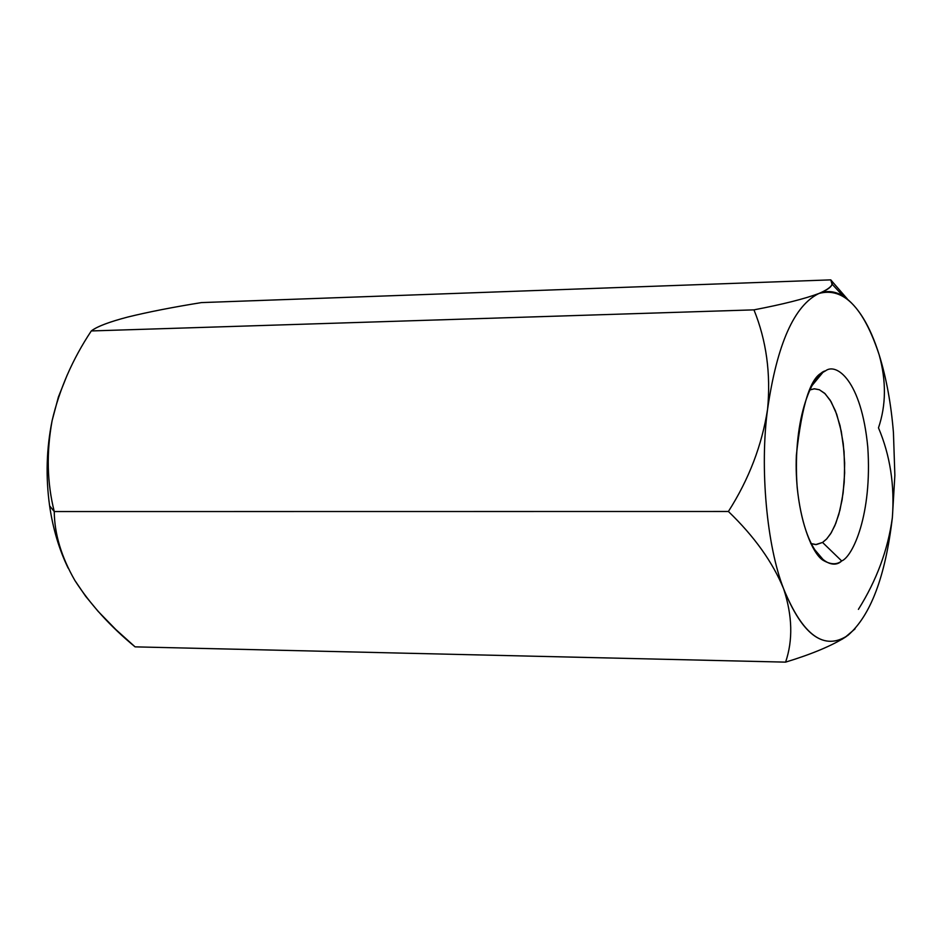<?xml version="1.0" encoding="UTF-8"?>
<svg xmlns="http://www.w3.org/2000/svg" width="942" height="942" viewBox="0 0 942 942"><rect width="100%" height="100%" fill="white"/><g stroke="black" fill="none" stroke-linecap="round" stroke-linejoin="round"><path stroke-width="1.41" d="M785.593 662.132C811.557 654.207 831.445 645.906 845.257 637.239L855.077 628.844L845.386 637.086C822.401 649.768 801.842 633.731 783.697 588.997C766.788 546.183 759.593 467.727 767.6 409.052C762.031 445.107 748.961 479.254 728.402 511.482C754.424 536.528 772.852 562.374 783.697 588.997C792.434 615.821 793.058 640.195 785.593 662.132L135.083 646.86L785.593 662.132C793.058 640.195 792.434 615.821 783.697 588.997C772.852 562.374 754.424 536.528 728.402 511.482L54.259 511.553L49.62 505.866C45.605 477.005 46.441 448.592 52.116 420.638L58.38 397.077L67.2 375.01L58.38 397.077L52.116 420.638C59.487 389.093 72.546 359.196 91.292 330.948L753.965 309.859L91.292 330.948L92.398 330.206C98.204 326.085 110.026 321.693 127.853 317.018C148.306 312.002 172.833 307.198 201.423 302.594C172.833 307.198 148.306 312.002 127.853 317.018C109.001 321.976 96.814 326.627 91.292 330.948C72.546 359.196 59.487 389.093 52.116 420.638C46.441 448.592 45.605 477.005 49.62 505.866L54.259 511.553C47.041 482.857 46.323 452.549 52.116 420.638C46.323 452.549 47.041 482.857 54.259 511.553L728.402 511.482C748.961 479.254 762.031 445.107 767.6 409.052C770.897 373.503 766.352 340.439 753.965 309.859C783.038 304.278 804.703 298.814 818.963 293.468C831.056 288.217 834.977 283.683 830.75 279.868L847.305 298.932L830.75 279.868L201.423 302.594L830.75 279.868L831.986 284.037C831.715 286.851 827.382 289.995 818.963 293.468C826.829 290.313 834.836 291.113 842.96 295.882C857.997 306.02 870.078 325.708 879.204 354.957C886.34 377.93 891.085 403.765 893.428 432.46L894.865 475.31L892.357 517.735M858.409 609.368C876.661 580.284 887.976 549.728 892.357 517.664C894.77 485.295 890.143 455.351 878.474 427.845C886.128 405.343 886.375 381.039 879.204 354.957L879.227 355.004M846.575 636.333L841.854 639.383M74.877 580.472C90.22 604.34 110.296 626.465 135.083 646.86L115.76 629.468L98.145 611.382L85.651 596.286L74.877 580.472C61.324 556.828 54.448 533.855 54.259 511.553C54.448 533.855 61.324 556.828 74.877 580.472L74.877 580.472M892.357 517.664C885.445 576.398 870.655 615.609 847.988 635.308C870.655 615.609 885.445 576.398 892.357 517.664L894.865 475.31L893.428 432.46C891.085 403.765 886.34 377.93 879.204 354.957C863.508 307.386 843.431 286.898 818.963 293.468C804.703 298.814 783.038 304.278 753.965 309.859C766.352 340.439 770.897 373.503 767.6 409.052C777.103 343.995 794.212 305.467 818.963 293.468C794.212 305.467 777.103 343.995 767.6 409.052C759.593 467.727 766.788 546.183 783.697 588.997C802.89 635.662 824.321 651.099 847.988 635.308M809.661 389.941L814.182 388.799L819.399 389.752L825.157 393.768L831.127 401.763L836.743 414.35L841.288 431.377L844.056 451.607L844.656 472.908L843.137 492.96L839.993 510.011L835.848 523.234L831.303 532.666L826.782 538.836L822.554 542.451L816.337 544.582L810.744 543.51L815.619 544.606L822.554 542.451L841.677 560.949C831.645 571.264 804.751 558.912 797.168 487.379C791.998 414.233 814.547 372.255 825.533 370.842C836.296 362.446 861.424 380.344 867.77 447.097C872.41 514.638 852.592 556.816 841.677 560.949C852.592 556.816 872.41 514.638 867.77 447.097C861.424 380.344 836.296 362.446 825.533 370.842L822.931 372.349C810.732 376.718 801.877 404.295 796.379 455.057C794.059 508.15 810.744 554.826 824.262 560.926C831.244 564.682 837.049 564.694 841.677 560.949L822.554 542.451L826.452 539.189L830.608 533.796L834.824 525.707L838.804 514.462L842.101 499.884L844.209 482.363L844.656 462.993L843.231 443.447L840.029 425.607L835.472 410.936L830.161 400.173L824.65 393.285L819.352 389.741L814.512 388.787L809.413 390.059M49.62 505.866C52.964 528.803 59.146 549.551 68.154 568.12C59.146 549.551 52.964 528.803 49.62 505.866M831.998 284.037L842.96 295.882M812.769 547.384L824.262 560.926M811.627 386.055L822.931 372.349"/></g></svg>
